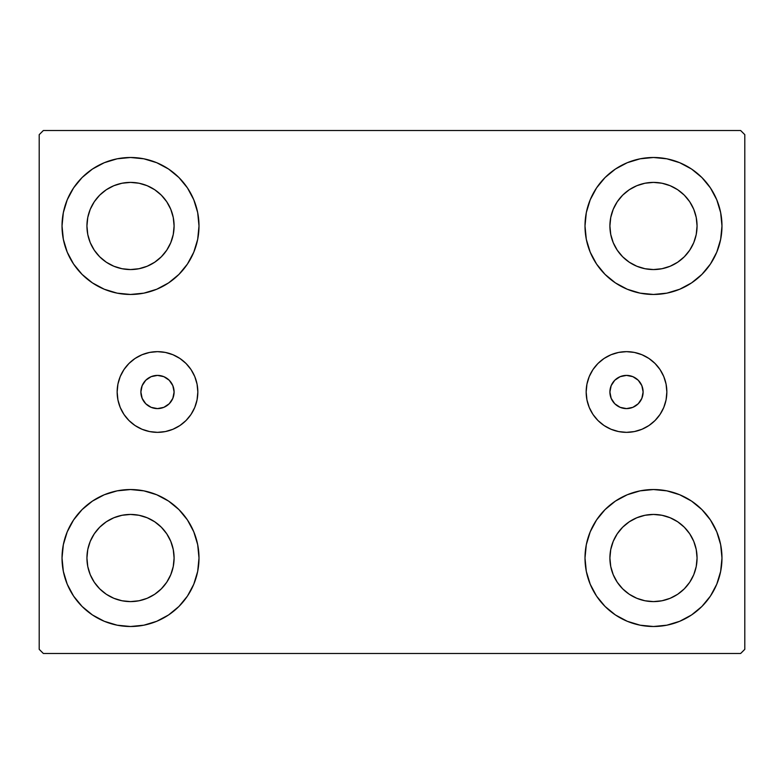 <?xml version="1.0" encoding="UTF-8"?>
<svg xmlns="http://www.w3.org/2000/svg" width="784" height="784" viewBox="0 0 784 784"><rect width="100%" height="100%" fill="white"/><g stroke="black" fill="none" stroke-linecap="round" stroke-linejoin="round"><path stroke-width="1.18" d="M140.885 392A16.601 16.601 0 0 1 157.496 375.399A16.601 16.601 0 0 1 174.097 392L172.833 385.65L169.236 380.26L163.846 376.663L157.496 375.399L151.136 376.663L145.755 380.26L142.149 385.65L140.885 392L142.149 398.35L145.755 403.74L151.136 407.337L157.496 408.601L163.846 407.337L169.236 403.74L172.833 398.35L174.097 392A16.601 16.601 0 0 1 157.496 408.601A16.601 16.601 0 0 1 140.885 392M609.903 392A16.601 16.601 0 0 1 626.504 375.399A16.601 16.601 0 0 1 643.115 392L641.851 398.35L638.245 403.74L632.864 407.337L626.504 408.601L620.154 407.337L614.764 403.74L611.167 398.35L609.903 392L611.167 385.65L614.764 380.26L620.154 376.663L626.504 375.399L632.864 376.663L638.245 380.26L641.851 385.65L643.115 392A16.601 16.601 0 0 1 626.504 408.601A16.601 16.601 0 0 1 609.903 392M586.167 392A40.347 40.347 0 0 1 626.504 351.653A40.347 40.347 0 0 1 666.851 392L666.077 399.869L663.783 407.435L660.05 414.413L655.032 420.528L648.927 425.545L641.949 429.269L634.383 431.572L626.504 432.347L618.635 431.572L611.069 429.269L604.092 425.545L597.976 420.528L592.959 414.413L589.235 407.435L586.942 399.869L586.167 392L586.942 384.131L589.235 376.565L592.959 369.587L597.976 363.472L604.092 358.455L611.069 354.731L618.635 352.428L626.504 351.653L634.383 352.428L641.949 354.731L648.927 358.455L655.032 363.472L660.05 369.587L663.783 376.565L666.077 384.131L666.851 392A40.347 40.347 0 0 1 626.504 432.347A40.347 40.347 0 0 1 586.167 392L586.942 384.131M117.149 392A40.347 40.347 0 0 1 157.496 351.653A40.347 40.347 0 0 1 197.833 392L197.058 399.869L194.765 407.435L191.041 414.413L186.024 420.528L179.908 425.545L172.931 429.269L165.365 431.572L157.496 432.347L149.617 431.572L142.051 429.269L135.073 425.545L128.968 420.528L123.95 414.413L120.217 407.435L117.923 399.869L117.149 392L117.923 384.131L120.217 376.565L123.95 369.587L128.968 363.472L135.073 358.455L142.051 354.731L149.617 352.428L157.496 351.653L165.365 352.428L172.931 354.731L179.908 358.455L186.024 363.472L191.041 369.587L194.765 376.565L197.058 384.131L197.833 392A40.347 40.347 0 0 1 157.496 432.347A40.347 40.347 0 0 1 117.149 392M67.238 584.227L63.347 571.389L62.024 558.022A68.482 68.482 0 0 1 130.516 489.539A68.482 68.482 0 0 1 198.999 558.022L197.686 571.389L193.785 584.227L187.454 596.075L178.938 606.453L168.56 614.97L156.722 621.291L143.874 625.191L130.516 626.504L117.149 625.191L104.301 621.291L92.463 614.97L82.085 606.453L73.569 596.075L67.238 584.227L63.347 571.389L62.024 558.022L63.347 544.664L67.238 531.817L73.569 519.978L82.085 509.6L92.463 501.084L104.301 494.753L117.149 490.853L130.516 489.539L143.874 490.853L156.722 494.753L168.56 501.084L178.938 509.6L187.454 519.978L193.785 531.817L197.686 544.664L198.999 558.022A68.482 68.482 0 0 1 130.516 626.504A68.482 68.482 0 0 1 62.024 558.022L63.347 544.664L67.238 531.817M716.762 199.773L720.653 212.611L721.976 225.978A68.482 68.482 0 0 1 653.484 294.461A68.482 68.482 0 0 1 585.001 225.978A68.482 68.482 0 0 1 653.484 157.496A68.482 68.482 0 0 1 721.976 225.978L720.653 239.336L716.762 252.183L710.431 264.022L701.915 274.4L691.537 282.916L679.699 289.247L666.851 293.147L653.484 294.461L640.126 293.147L627.278 289.247L615.44 282.916L605.062 274.4L596.546 264.022L590.215 252.183L586.314 239.336L585.001 225.978L586.314 212.611L590.215 199.773L596.546 187.925L605.062 177.547L615.44 169.03L627.278 162.709L640.126 158.809L653.484 157.496L666.851 158.809L679.699 162.709L691.537 169.03L701.915 177.547L710.431 187.925L716.762 199.773L720.653 212.611L721.976 225.978L720.653 239.336L716.762 252.183M716.762 531.817L720.653 544.664L721.976 558.022A68.482 68.482 0 0 1 653.484 626.504A68.482 68.482 0 0 1 585.001 558.022A68.482 68.482 0 0 1 653.484 489.539A68.482 68.482 0 0 1 721.976 558.022L720.653 571.389L716.762 584.227L710.431 596.075L701.915 606.453L691.537 614.97L679.699 621.291L666.851 625.191L653.484 626.504L640.126 625.191L627.278 621.291L615.44 614.97L605.062 606.453L596.546 596.075L590.215 584.227L586.314 571.389L585.001 558.022L586.314 544.664L590.215 531.817L596.546 519.978L605.062 509.6L615.44 501.084L627.278 494.753L640.126 490.853L653.484 489.539L666.851 490.853L679.699 494.753L691.537 501.084L701.915 509.6L710.431 519.978L716.762 531.817L720.653 544.664L721.976 558.022L720.653 571.389L716.762 584.227M67.238 252.183L63.347 239.336L62.024 225.978A68.482 68.482 0 0 1 130.516 157.496A68.482 68.482 0 0 1 198.999 225.978L197.686 239.336L193.785 252.183L187.454 264.022L178.938 274.4L168.56 282.916L156.722 289.247L143.874 293.147L130.516 294.461L117.149 293.147L104.301 289.247L92.463 282.916L82.085 274.4L73.569 264.022L67.238 252.183L63.347 239.336L62.024 225.978L63.347 212.611L67.238 199.773L73.569 187.925L82.085 177.547L92.463 169.03L104.301 162.709L117.149 158.809L130.516 157.496L143.874 158.809L156.722 162.709L168.56 169.03L178.938 177.547L187.454 187.925L193.785 199.773L197.686 212.611L198.999 225.978A68.482 68.482 0 0 1 130.516 294.461A68.482 68.482 0 0 1 62.024 225.978L63.347 212.611L67.238 199.773M94.276 250.184L99.695 256.789L94.276 250.184L90.248 242.658L87.769 234.475L86.936 225.978A43.581 43.581 0 0 1 130.516 182.398A43.581 43.581 0 0 1 174.097 225.978A43.581 43.581 0 0 1 130.516 269.559A43.581 43.581 0 0 1 86.936 225.978L87.769 217.472L90.248 209.299L87.769 217.472M617.253 582.238L622.672 588.843L617.253 582.238L613.225 574.701L610.746 566.528L609.903 558.022A43.581 43.581 0 0 1 653.484 514.441A43.581 43.581 0 0 1 697.064 558.022A43.581 43.581 0 0 1 653.484 601.602A43.581 43.581 0 0 1 609.903 558.022L610.746 549.525L613.225 541.342L610.746 549.525M617.253 250.184L622.672 256.789L617.253 250.184L613.225 242.658L610.746 234.475L609.903 225.978A43.581 43.581 0 0 1 653.484 182.398A43.581 43.581 0 0 1 697.064 225.978A43.581 43.581 0 0 1 653.484 269.559A43.581 43.581 0 0 1 609.903 225.978L610.746 217.472L613.225 209.299L610.746 217.472M94.276 582.238L99.695 588.843L94.276 582.238L90.248 574.701L87.769 566.528L86.936 558.022A43.581 43.581 0 0 1 130.516 514.441A43.581 43.581 0 0 1 174.097 558.022A43.581 43.581 0 0 1 130.516 601.602A43.581 43.581 0 0 1 86.936 558.022L87.769 549.525L90.248 541.342L87.769 549.525M740.645 130.516L43.355 130.516L39.2 134.662L39.2 649.338L43.355 653.484L740.645 653.484L744.8 649.338L744.8 134.662L740.645 130.516L43.355 130.516L39.2 134.662L39.2 649.338L43.355 653.484L740.645 653.484L744.8 649.338L744.8 134.662L740.645 130.516M99.695 256.789L106.301 262.209L99.695 256.789M113.837 266.237L122.01 268.716L113.837 266.237L106.301 262.209M154.722 262.209L161.328 256.789L166.747 250.184L161.328 256.789L154.722 262.209L147.186 266.237L139.013 268.716L130.516 269.559L122.01 268.716M170.775 242.658L173.254 234.475L170.775 242.658L166.747 250.184M166.747 201.762L161.328 195.157L154.722 189.738L161.328 195.157L166.747 201.762L170.775 209.299L173.254 217.472L174.097 225.978L173.254 234.475M147.186 185.71L139.013 183.231L147.186 185.71L154.722 189.738M106.301 189.738L99.695 195.157L94.276 201.762L99.695 195.157L106.301 189.738L113.837 185.71L122.01 183.231L130.516 182.398L139.013 183.231M622.672 588.843L629.278 594.262L622.672 588.843M636.814 598.29L644.987 600.769L636.814 598.29L629.278 594.262M677.699 594.262L684.305 588.843L689.724 582.238L684.305 588.843L677.699 594.262L670.163 598.29L661.99 600.769L653.484 601.602L644.987 600.769M693.752 574.701L696.231 566.528L693.752 574.701L689.724 582.238M689.724 533.816L684.305 527.211L677.699 521.791L684.305 527.211L689.724 533.816L693.752 541.342L696.231 549.525L697.064 558.022L696.231 566.528M670.163 517.763L661.99 515.284L670.163 517.763L677.699 521.791M629.278 521.791L622.672 527.211L617.253 533.816L622.672 527.211L629.278 521.791L636.814 517.763L644.987 515.284L653.484 514.441L661.99 515.284M622.672 256.789L629.278 262.209L622.672 256.789M636.814 266.237L644.987 268.716L636.814 266.237L629.278 262.209M677.699 262.209L684.305 256.789L689.724 250.184L684.305 256.789L677.699 262.209L670.163 266.237L661.99 268.716L653.484 269.559L644.987 268.716M693.752 242.658L696.231 234.475L693.752 242.658L689.724 250.184M689.724 201.762L684.305 195.157L677.699 189.738L684.305 195.157L689.724 201.762L693.752 209.299L696.231 217.472L697.064 225.978L696.231 234.475M670.163 185.71L661.99 183.231L653.484 182.398L661.99 183.231L670.163 185.71L677.699 189.738M629.278 189.738L622.672 195.157L617.253 201.762L622.672 195.157L629.278 189.738L636.814 185.71L644.987 183.231L653.484 182.398M99.695 588.843L106.301 594.262L99.695 588.843M113.837 598.29L122.01 600.769L113.837 598.29L106.301 594.262M154.722 594.262L161.328 588.843L166.747 582.238L161.328 588.843L154.722 594.262L147.186 598.29L139.013 600.769L130.516 601.602L122.01 600.769M170.775 574.701L173.254 566.528L170.775 574.701L166.747 582.238M166.747 533.816L161.328 527.211L154.722 521.791L161.328 527.211L166.747 533.816L170.775 541.342L173.254 549.525L174.097 558.022L173.254 566.528M147.186 517.763L139.013 515.284L147.186 517.763L154.722 521.791M106.301 521.791L99.695 527.211L94.276 533.816L99.695 527.211L106.301 521.791L113.837 517.763L122.01 515.284L130.516 514.441L139.013 515.284M90.248 209.299L94.276 201.762M613.225 541.342L617.253 533.816M613.225 209.299L617.253 201.762M90.248 541.342L94.276 533.816M117.923 384.131L118.315 382.367M149.617 352.428L157.496 351.653M197.058 384.131L197.833 392M666.077 384.131L665.685 382.367M634.383 352.428L626.504 351.653"/></g></svg>
